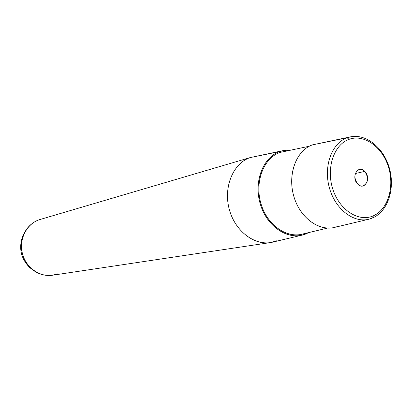<?xml version="1.0" encoding="UTF-8"?>
<svg xmlns="http://www.w3.org/2000/svg" width="412" height="412" viewBox="0 0 412 412"><rect width="100%" height="100%" fill="white"/><g stroke="black" fill="none" stroke-linecap="round" stroke-linejoin="round"><path stroke-width="0.62" d="M372.706 217.917L369.25 219.127C353.784 223.489 335.111 209.167 329.327 187.604C323.343 166.103 331.861 143.088 347.131 137.783L349.062 139.344C333.921 144.602 325.954 168.117 332.798 189.082C339.421 210.141 358.764 222.465 373.349 215.821L372.706 217.917L369.25 219.127L372.706 217.917L373.349 215.821C388.037 209.481 394.778 186.703 388.398 166.808C382.223 146.832 364.105 133.776 349.062 139.344C364.105 133.776 382.223 146.832 388.398 166.808C394.778 186.703 388.037 209.481 373.349 215.821C358.764 222.465 339.421 210.141 332.798 189.082C325.954 168.117 333.921 144.602 349.062 139.344L347.131 137.783L351.029 136.738L312.425 144.875L347.131 137.783C331.861 143.088 323.343 166.103 329.327 187.604C335.111 209.167 353.784 223.489 369.25 219.127L334.956 227.295C318.847 231.827 299.498 217.402 293.602 195.546C287.504 173.751 296.506 150.339 312.425 144.875C295.857 150.524 286.963 175.62 294.312 197.925C301.419 220.322 322.498 233.28 338.448 226.085M327.422 228.109L302.557 234.067C286.18 238.682 266.6 224.483 260.719 202.828C254.626 181.234 263.881 157.935 280.072 152.419L309.314 146.234M302.707 234.979L273.377 241.968C256.084 246.798 235.494 232.203 229.402 209.816C223.088 187.501 232.996 163.368 250.105 157.605L279.789 151.544C263.253 157.163 253.777 180.95 259.993 203.018C265.987 225.148 285.979 239.666 302.707 234.979L308.634 232.615L306.332 233.728C289.765 241.118 267.965 228.104 260.714 205.423C253.205 182.846 262.573 157.353 279.789 151.544L285.006 150.272L290.378 150.071L284.007 150.426L250.105 157.605L282.673 150.699M280.072 152.419C263.227 158.12 254.075 183.062 261.419 205.15C268.511 227.331 289.827 240.083 306.054 232.862M364.774 171.382C368.941 178.01 368.349 182.882 362.987 185.997C361.103 186.337 359.336 185.688 357.678 184.046C353.496 177.474 354.047 172.602 359.321 169.42C361.262 169.033 363.08 169.687 364.774 171.382L355.288 173.55L364.774 171.382C358.157 163.945 350.617 177.217 357.678 184.046C364.388 191.395 371.722 178.118 364.774 171.382M312.425 144.875L349.798 136.99M25.158 231.503L22.748 235.927C18.494 247.952 20.832 258.52 29.762 267.63L33.81 270.627L29.762 267.63C20.832 258.52 18.494 247.952 22.748 235.927L25.158 231.503M27.305 228.305L23.664 234.51C26.909 227.254 32.084 222.341 39.186 219.756L250.105 157.605L39.186 219.756C26.651 223.948 18.864 239.13 22.351 253.256C25.698 267.414 39.531 277.291 52.576 275.221C39.531 277.291 25.698 267.414 22.351 253.256C18.864 239.13 26.651 223.948 39.202 219.756L250.105 157.605C233.532 163.219 223.587 186.049 228.907 207.9C234.037 229.803 253.143 245.377 270.37 242.591L277.127 240.68M44.187 275.036C39.361 274.114 35.03 271.951 31.188 268.531C21.609 258.757 19.096 247.416 23.664 234.51C19.096 247.416 21.609 258.757 31.188 268.531L37.106 272.62M270.37 242.591L52.576 275.221L57.721 273.867M52.576 275.221C44.671 276.246 37.538 274.016 31.188 268.531L29.762 267.63C20.811 258.525 18.473 247.957 22.748 235.927L23.664 234.51C25.704 229.793 28.716 225.997 32.708 223.129M351.029 136.738C367.185 133.869 384.314 148.768 389.598 168.93C395.046 189.046 387.888 211.217 372.834 217.866"/></g></svg>
